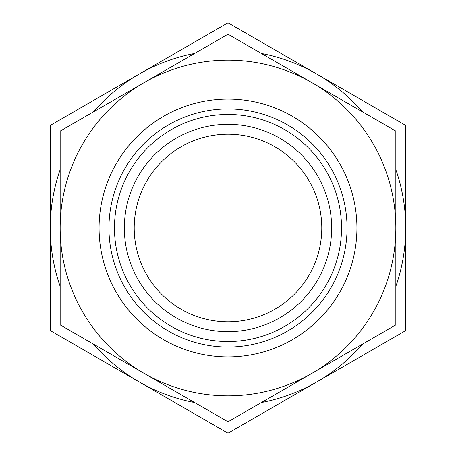 <?xml version="1.0" encoding="UTF-8"?>
<svg xmlns="http://www.w3.org/2000/svg" width="456" height="456" viewBox="0 0 456 456"><rect width="100%" height="100%" fill="white"/><g stroke="black" fill="none" stroke-linecap="round" stroke-linejoin="round"><path stroke-width="0.68" d="M93.497 344.149A177.709 177.709 0 0 0 194.666 402.551M261.334 402.551A177.709 177.709 0 0 0 362.503 344.149M395.837 286.408A177.709 177.709 0 0 0 395.837 169.592M362.503 111.851A177.709 177.709 0 0 0 261.334 53.449M194.666 53.449A177.709 177.709 0 0 0 93.497 111.851M60.163 169.592A177.709 177.709 0 0 0 60.163 286.408M228 347.05A119.05 119.05 0 0 1 124.898 168.475A119.05 119.05 0 0 1 331.102 168.475A119.05 119.05 0 0 1 228 347.05M228 356.923A128.923 128.923 0 0 0 339.652 163.539A128.923 128.923 0 0 0 116.348 163.539A128.923 128.923 0 0 0 228 356.923M311.915 373.35A167.836 167.836 0 0 0 311.915 82.65A167.836 167.836 0 0 0 60.163 228A167.836 167.836 0 0 0 311.915 373.35L228 421.8L60.163 324.9L60.163 131.1L228 34.2L395.837 131.1L395.837 324.9L311.915 373.35M228 341.538A113.538 113.538 0 0 0 326.325 171.234A113.538 113.538 0 0 0 129.675 171.234A113.538 113.538 0 0 0 228 341.538M316.852 381.9L228 433.2L50.291 330.6L50.291 125.4L228 22.8L405.709 125.4L405.709 330.6L316.852 381.9M321.788 228A93.788 93.788 0 0 1 181.106 309.225A93.788 93.788 0 0 1 181.106 146.775A93.788 93.788 0 0 1 321.788 228M228 331.666A103.666 103.666 0 0 0 317.775 176.17A103.666 103.666 0 0 0 138.225 176.17A103.666 103.666 0 0 0 228 331.666"/></g></svg>
